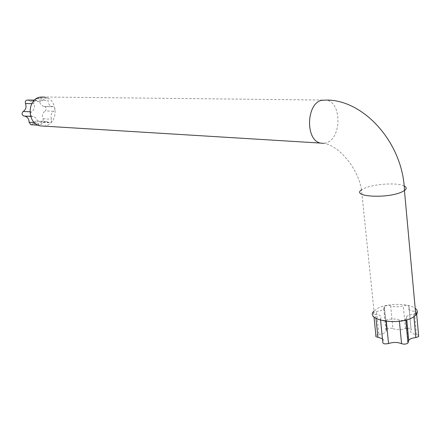 <?xml version="1.0" encoding="UTF-8"?>
<svg xmlns="http://www.w3.org/2000/svg" width="441" height="441" viewBox="0 0 441 441"><rect width="100%" height="100%" fill="white"/><g stroke="black" fill="none" stroke-linecap="round" stroke-linejoin="round"><path stroke-width="0.33" stroke-dasharray="2.21 1.65" d="M52.407 106.639L44.602 106.496C46.652 107.654 46.862 109.136 45.236 110.95L53.769 111.248C55.412 109.407 55.202 107.902 53.135 106.728L52.407 106.639C49.579 105.846 48.124 103.762 48.03 100.394L47.683 98.916L46.641 97.963L46.206 97.83L44.166 98.9C42.926 100.917 41.222 101.794 39.056 101.529L36.041 100.19C34.073 100.344 33.345 101.518 33.858 103.701C35.065 107.141 34.304 109.848 31.576 111.816C29.889 113.657 30.087 115.184 32.182 116.396L33.147 116.518C35.964 117.361 37.413 119.434 37.485 122.73L39.205 125.238L41.388 124.153C42.689 122.041 44.447 121.148 46.663 121.479L49.331 122.697C51.294 122.576 52.032 121.418 51.547 119.224C50.384 115.851 51.123 113.188 53.769 111.248M49.331 122.697L40.842 122.229C42.788 122.113 43.521 120.972 43.036 118.811C41.878 115.487 42.612 112.863 45.236 110.95M40.842 122.229L40.081 121.887L48.565 122.344M31.35 124.764L32.959 123.662C34.244 121.578 35.991 120.702 38.191 121.032L40.081 121.887M27.629 100.046L28.5 100.432L36.917 100.576M35.153 99.578L33.748 100.796L32.055 101.391L30.622 101.369L28.5 100.432M37.717 97.726L39.051 98.591L39.53 100.25L48.03 100.394M43.88 106.408C41.074 105.625 39.624 103.574 39.53 100.25M43.72 126.109L45.467 125.812C58.923 123.144 58.069 98.591 44.392 97.003L326.494 100.09C341.907 102.444 341.637 138.595 326.312 142.834L323.54 143.391M404.143 185.909C397.65 182.48 374.701 183.814 364.928 188.07L361.499 189.906L374.012 311.01L377.253 308.59C386.503 303.149 408.598 302.895 415.202 308.314M416.569 313.149C417.186 312.261 416.453 311.666 414.369 311.363C409.331 310.618 407.539 309.207 408.989 307.112L409.022 307.085C409.16 305.475 407.247 305.04 403.283 305.778C398.658 307.134 394.447 307.157 390.66 305.845C388.201 305.183 386.118 305.415 384.409 306.539L383.758 308.893C382.408 310.205 379.988 311.07 376.504 311.478L373.527 312.548C372.965 313.38 373.643 313.942 375.556 314.229C380.346 314.946 382.016 316.373 380.572 318.512L380.418 318.667C380.23 320.359 382.154 320.816 386.2 320.056C390.963 318.623 395.323 318.628 399.281 320.061C401.795 320.789 403.956 320.574 405.759 319.416L406.492 316.682C407.875 315.387 410.268 314.543 413.68 314.157L415.692 313.689M408.989 307.112L411.128 330.077L409.011 307.096M406.596 328.313L405.444 328.611C400.852 330 396.668 329.984 392.892 328.562L390.66 305.845M407.572 328.203C410.505 328.242 411.701 328.854 411.155 330.044L411.15 330.055M418.586 335.325L416.497 334.614C411.486 333.787 409.695 332.271 411.128 330.077M382.794 342.007L380.462 318.623M382.463 338.749C383.703 339.697 383.863 340.728 382.942 341.841L382.838 341.957M375.903 335.474L378.858 334.372L376.504 311.478M384.409 306.539L386.685 329.229L386.051 331.715C384.712 333.087 382.314 333.975 378.858 334.372M386.685 329.229C388.378 328.06 390.445 327.834 392.892 328.562M44.392 106.468L52.926 106.705M43.036 118.811L51.547 119.224M32.959 123.662L41.388 124.153M34.315 122.554L37.485 122.73M30.611 116.347L32.463 116.43M29.872 111.755L31.576 111.816M31.807 103.657L33.858 103.701M36.223 98.784L44.166 98.9M405.444 328.611L403.283 305.778M386.503 329.94L384.227 307.212M375.986 318.435L375.556 314.229M386.333 321.357L386.2 320.056M399.397 321.252L399.281 320.061M408.195 342.205L405.974 318.623M413.917 316.737L413.68 314.157M416.497 334.614L414.369 311.363M53.135 106.728L44.602 106.496M46.663 121.479L38.191 121.032M39.205 125.238L38.108 125.172M33.147 116.518L30.627 116.402M32.182 116.396L30.605 116.325M36.041 100.19L34.486 100.162M39.056 101.529L30.622 101.369M46.206 97.83L38.191 97.737M361.499 189.906C358.103 167.442 336.665 142.371 320.508 143.082M383.758 308.893L386.051 331.715M373.527 312.548L373.985 316.936M380.572 318.512L382.942 341.841M380.418 318.667L380.583 320.271M405.759 319.416L405.814 320.05M406.492 316.682L406.784 319.786M409.022 307.085L411.155 330.044"/><path stroke-width="0.66" d="M31.35 124.764L30.798 124.731L29.089 122.262L34.315 122.554M30.605 116.325L24.779 116.137C27.574 116.97 29.007 119.009 29.089 122.262M23.82 116.016C21.741 114.82 21.537 113.315 23.213 111.501L29.872 111.755M34.486 100.162L27.629 100.046C25.677 100.201 24.961 101.353 25.468 103.508C26.669 106.898 25.92 109.561 23.213 111.501M38.191 97.737L35.688 98.778L35.153 99.578M44.392 97.003L40.059 97.13C26.669 99.401 26.984 123.86 40.363 125.906L43.72 126.109M415.202 308.314C417.903 310.436 418.112 312.73 415.83 315.205L413.195 317.184C399.083 326.075 364.062 320.116 374.012 311.01M415.692 313.689L416.569 313.149L418.696 336.527L415.83 337.563L413.917 316.737M406.596 328.313L407.572 328.203M418.586 335.325L418.696 336.527M405.814 320.05L407.986 343.043L408.697 340.16C410.064 338.809 412.44 337.938 415.83 337.563M407.986 343.043C406.2 344.245 404.055 344.454 401.553 343.66L399.397 321.252M380.583 320.271L382.794 342.007C382.612 343.787 384.53 344.294 388.549 343.528C393.278 342.062 397.611 342.106 401.553 343.66M373.985 316.936L375.903 335.474C375.346 336.351 376.024 336.952 377.926 337.271L382.463 338.749M24.095 116.049L30.611 116.347M25.468 103.508L31.807 103.657M35.688 98.778L36.223 98.784M404.143 185.909C406.745 187.216 406.85 188.759 404.452 190.551C403.013 142.515 363.257 99.605 326.494 100.09L321.561 100.3C306.126 103.729 305.321 140.381 320.508 143.082L323.54 143.391M415.83 315.205L404.452 190.551L401.674 192.05C386.812 198.924 350.909 196.686 361.499 189.906M377.926 337.271L375.986 318.435M388.549 343.528L386.333 321.357M38.108 125.172L30.798 124.731M30.627 116.402L24.779 116.137M40.363 125.906L320.508 143.082M406.784 319.786L408.697 340.16"/></g></svg>
